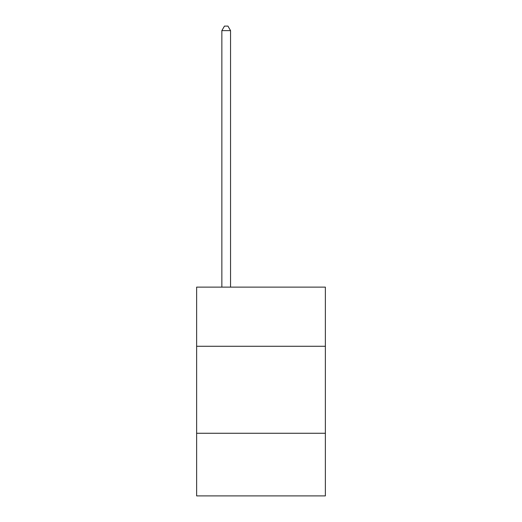 <?xml version="1.0" encoding="UTF-8"?>
<svg xmlns="http://www.w3.org/2000/svg" width="522" height="522" viewBox="0 0 522 522"><rect width="100%" height="100%" fill="white"/><g stroke="black" fill="none" stroke-linecap="round" stroke-linejoin="round"><path stroke-width="0.78" d="M196.631 346.282L325.369 346.282L325.369 287.133L196.631 287.133L196.631 495.9L325.369 495.9L325.369 433.267L196.631 433.267M325.369 433.267L325.369 346.282M230.554 287.133L230.554 30.622L221.857 30.622L221.857 287.133M221.857 30.622L224.467 26.1L227.944 26.1L230.554 30.622"/></g></svg>
